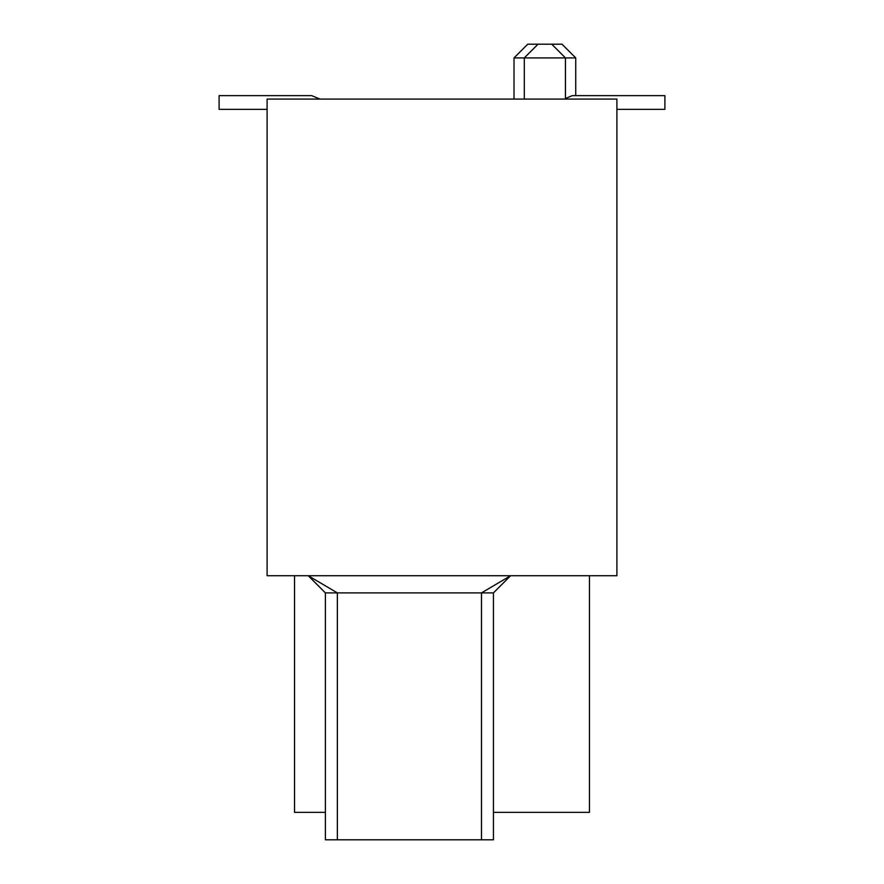 <?xml version="1.0" encoding="UTF-8"?>
<svg xmlns="http://www.w3.org/2000/svg" width="884" height="884" viewBox="0 0 884 884"><rect width="100%" height="100%" fill="white"/><g stroke="black" fill="none" stroke-linecap="round" stroke-linejoin="round"><path stroke-width="1.33" d="M325.4 592.888L308.262 575.738L337.356 592.888L325.4 592.888L325.4 839.8L493.438 839.8L493.438 592.888L481.482 592.888L510.587 575.738L493.438 592.888M514.013 57.913L527.737 44.2L538.024 44.2L524.3 57.913L514.013 57.913L514.013 99.074M538.024 44.2L562.025 44.2L575.738 57.913L524.3 57.913L524.3 99.074M267.101 575.738L267.101 99.074L616.899 99.074L616.899 575.738L267.101 575.738M551.738 44.2L565.451 57.913L565.451 99.074M325.4 839.8L337.356 839.8L337.356 592.888L481.482 592.888L481.482 839.8L493.438 839.8M294.538 575.738L294.538 812.363L325.4 812.363M493.438 812.363L589.462 812.363L589.462 575.738M319.964 99.074L311.687 95.638L219.099 95.638L219.099 109.362L267.101 109.362M565.451 98.478L572.313 95.638L664.901 95.638L664.901 109.362L616.899 109.362M575.738 95.638L575.738 57.913"/></g></svg>
